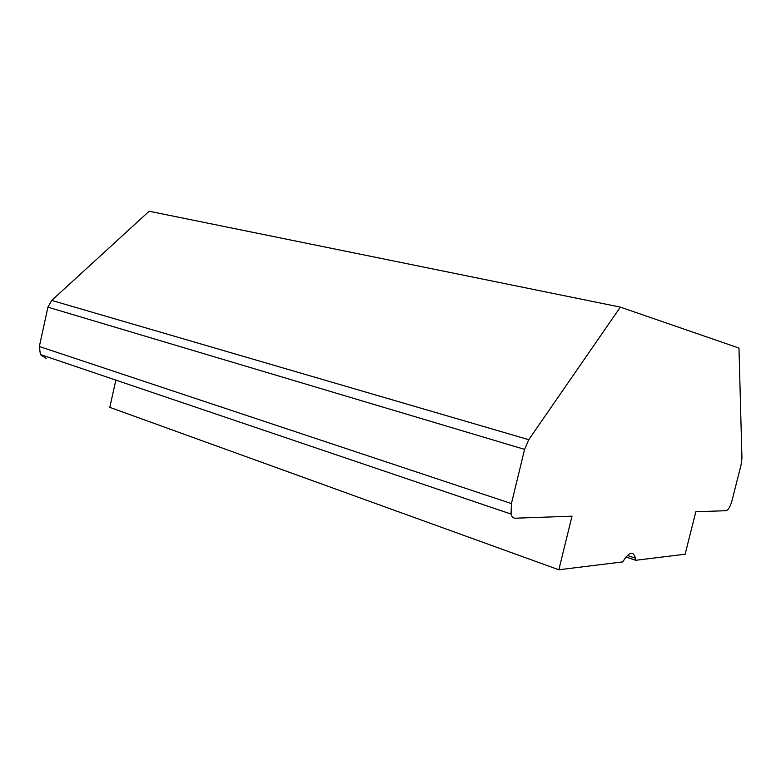 <?xml version="1.0" encoding="UTF-8"?>
<svg xmlns="http://www.w3.org/2000/svg" width="781" height="781" viewBox="0 0 781 781"><rect width="100%" height="100%" fill="white"/><g stroke="black" fill="none" stroke-linecap="round" stroke-linejoin="round"><path stroke-width="1.17" d="M46.177 358.459L40.397 354.535L39.343 346.51L47.914 307.158L51.722 300.412L528.766 439.683L620.358 307.118L738.972 348.062L741.94 458.252L741.081 464.832L731.982 500.709C730.274 506.693 728.331 510.022 726.164 510.696L695.822 511.77L685.132 554.207L635.724 560.289L625.991 556.97M115.842 380.103L109.799 407.36L558.835 569.769L572.014 516.182L515.216 518.203C513.234 518.213 511.848 516.837 511.067 514.074L511.428 503.569L524.588 449.378L47.914 307.158M51.722 300.412L149.161 211.231L620.358 307.118M635.724 560.289L635.49 558.22C633.284 550.585 629.047 551.816 622.769 561.89L558.835 569.769M528.766 439.683L524.588 449.378M39.343 346.51L511.428 503.569M635.49 558.22L627.377 555.457M40.397 354.535L511.067 514.074"/></g></svg>
